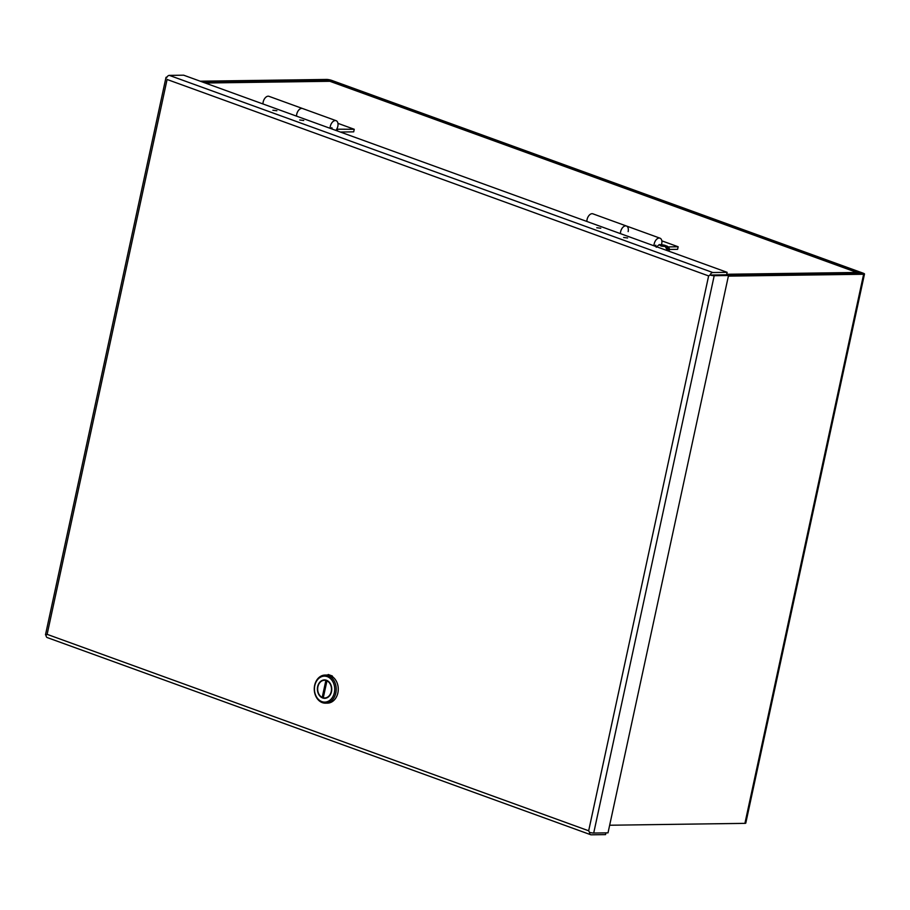 <?xml version="1.0" encoding="UTF-8"?>
<svg xmlns="http://www.w3.org/2000/svg" width="910" height="910" viewBox="0 0 910 910"><rect width="100%" height="100%" fill="white"/><g stroke="black" fill="none" stroke-linecap="round" stroke-linejoin="round"><path stroke-width="1.36" d="M661.49 244.597A6.017 3.606 109.9 0 0 661.707 243.789A6.017 3.606 109.9 0 0 660 238.181A6.017 3.606 109.9 0 0 654.188 243.891A6.017 3.606 109.9 0 0 653.983 245.802M620.427 233.631A6.017 3.606 -70.1 0 1 620.631 231.72A6.017 3.606 -70.1 0 1 626.444 226.01A6.017 3.606 109.9 0 0 620.62 231.709A6.017 3.606 109.9 0 0 620.415 233.631M654.677 246.053L655.757 245.177A3.344 2.002 109.9 0 0 656.303 246.644M335.847 130.403A6.017 3.606 109.9 0 0 337.826 126.297A6.017 3.606 109.9 0 0 336.12 120.689A6.017 3.606 109.9 0 0 330.296 126.399A6.017 3.606 109.9 0 0 330.102 128.31M302.552 108.517A6.017 3.606 109.9 0 0 296.74 114.228A6.017 3.606 109.9 0 0 296.535 116.139A6.017 3.606 -70.1 0 1 296.728 114.228A6.017 3.606 -70.1 0 1 302.541 108.517A6.017 3.606 -70.1 0 1 302.552 108.517L336.12 120.689M330.796 128.572L331.866 127.684A3.344 2.002 109.9 0 0 332.423 129.152M623.623 237.476L627.616 237.976L623.623 237.476M596.767 227.739L600.771 228.239L596.767 227.739M299.731 119.984L303.735 120.495L299.731 119.984M272.886 110.246L276.879 110.747L272.886 110.246M327.543 675.038L328.26 674.515L332.321 675.993L332.73 676.915M605.923 832.866L605.548 834.618L591.238 834.811A3.856 2.309 -70.1 0 1 590.726 834.732A3.856 2.309 -70.1 0 1 589.498 832.377L588.668 830.784L589.509 832.366A3.856 0.682 12.2 0 0 593.707 833.037L714.202 275.707A3.856 0.682 -167.8 0 1 710.005 275.036L708.628 275.923L167.087 79.477L47.127 634.35L588.668 830.784L708.628 275.923L710.005 275.036A3.856 2.309 -70.1 0 1 712.803 272.534L727.113 272.329L183.649 75.189L169.34 75.382A3.856 2.309 109.9 0 0 166.53 77.885L166.53 77.896A3.856 0.682 -167.8 0 1 165.995 77.395A3.856 0.682 -167.8 0 1 166.871 77.157L166.917 77.157M165.995 77.395L45.5 634.736A3.856 0.682 12.2 0 0 46.035 635.226L47.127 634.35L46.035 635.226A3.856 2.309 109.9 0 0 47.252 637.58L590.726 834.732M727.113 272.329L726.578 274.797L710.005 275.036L726.578 274.797L728.512 275.502L714.202 275.707M593.707 833.037L608.016 832.843L728.512 275.502M262.967 103.956A6.017 3.606 -70.1 0 1 263.161 102.045A6.017 3.606 -70.1 0 1 268.985 96.335L302.541 108.517M336.689 129.197L354.252 129.277L337.94 123.35M354.252 129.277L353.694 131.848L340.351 132.03M337.235 130.903L337.542 129.504M586.859 221.448A6.017 3.606 -70.1 0 1 587.064 219.537A6.017 3.606 -70.1 0 1 592.876 213.827L626.444 226.01A6.017 3.606 -70.1 0 1 628.15 231.606M668.281 246.906L678.155 246.769L661.82 240.843M678.155 246.769L677.597 249.34L669.373 249.454M204.807 82.867L329.682 81.138L858.585 273.011A3.856 2.309 -70.1 0 1 859.154 273.591M859.097 273.591A3.856 3.003 -90.8 0 0 858.585 273.011M728.239 275.4L861.531 273.193L330.307 80.49L330.137 81.286M609.666 825.233L744.915 823.357A3.856 0.682 12.2 0 0 745.779 823.118L864.5 274.012A3.856 0.682 -167.8 0 1 863.635 274.251L728.375 276.128M328.317 81.149L328.533 80.148L330.307 80.49M200.223 81.206L326.599 79.443A3.856 0.682 -167.8 0 1 331.911 80.467L863.146 273.171A3.856 0.682 -167.8 0 1 864.5 274.012M328.533 80.148L202.156 81.9M660.182 244.665L666.916 245.996L664.994 245.905L666.586 246.485L668.475 249.943L667.144 249.465M668.475 249.943A6.643 1.172 12.2 0 1 667.132 249.966L665.244 246.508L661.741 246.2L660.08 245.586L662.116 245.37L660.262 244.699L659.215 244.585L656.224 247.27M661.604 244.676L665.142 245.905M663.39 245.325L663.242 245.962M661.957 246.098L662.116 245.37M325.439 703.168L327.498 703.134A14.059 10.977 -90.8 0 0 337.872 692.919A14.059 10.977 -90.8 0 0 327.099 675.027L325.052 675.061A14.059 10.977 89.2 0 1 335.824 692.954A14.059 10.977 89.2 0 1 325.439 703.168A14.059 10.977 89.2 0 1 314.667 685.276A14.059 10.977 89.2 0 1 325.052 675.061M314.803 685.583A12.99 10.135 89.2 0 1 327.281 676.63A12.99 10.135 89.2 0 1 334.357 692.669A12.99 10.135 89.2 0 1 321.878 701.61A12.99 10.135 89.2 0 1 314.803 685.583M317.647 686.606A9.202 7.189 -90.8 0 0 324.711 698.323A9.202 7.189 -90.8 0 0 331.502 691.634A9.202 7.189 -90.8 0 0 324.449 679.918A9.202 7.189 -90.8 0 0 317.647 686.606M323.903 697.924A9.202 7.189 -90.8 0 0 325.37 698.277M327.646 680.828L326.952 680.839A8.85 6.905 89.2 0 1 331.24 691.543A8.85 6.905 89.2 0 1 324.699 697.97L326.042 697.947A8.85 6.905 -90.8 0 0 326.838 697.879M324.699 697.97A8.85 6.905 89.2 0 1 323.277 697.799L326.952 680.839M328.794 675.174L329.465 674.958M325.12 679.952A9.202 7.189 -90.8 0 0 323.653 680.35M326.588 680.305A8.85 6.905 -90.8 0 0 325.791 680.259L324.461 680.27A8.85 6.905 89.2 0 1 325.871 680.441L326.895 680.43M323.368 697.39L322.208 697.413L325.871 680.441M322.208 697.413A8.85 6.905 89.2 0 1 317.761 687.596A8.85 6.905 89.2 0 1 324.461 680.27M712.803 272.534L169.34 75.382M205.228 83.015L329.852 81.286L856.867 272.465L726.692 274.263M744.915 823.357L863.635 274.251M660.728 245.404L660.262 244.699M666.859 245.973C668.998 247.406 669.817 248.783 669.294 250.091A6.688 1.183 -167.8 0 1 666.882 250.477M665.244 246.508L662.457 245.996M626.433 225.999L660 238.181M661.024 244.551L665.085 245.325M669.294 250.091L669.043 251.262"/></g></svg>

